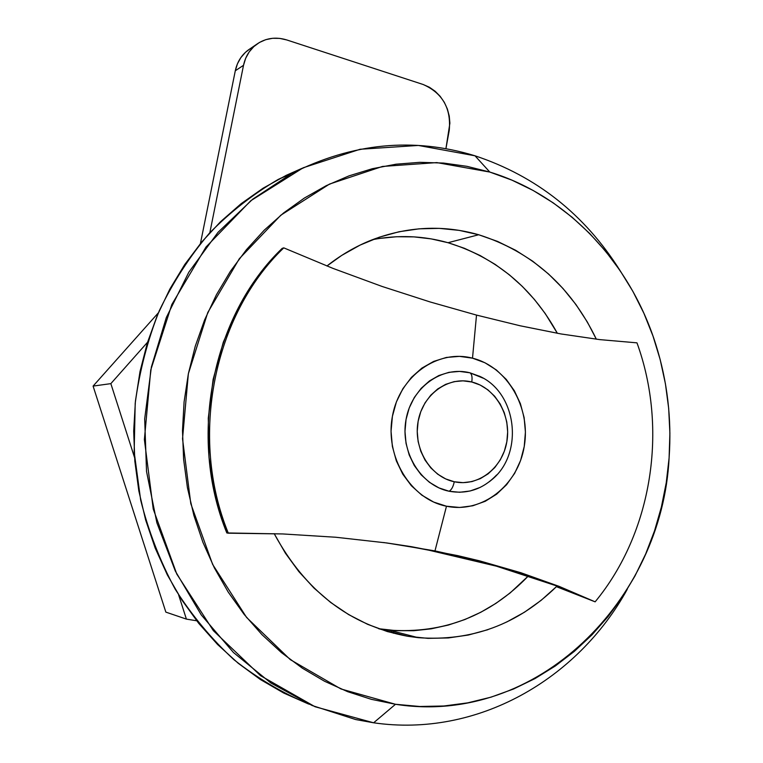 <?xml version="1.0" encoding="UTF-8"?>
<svg xmlns="http://www.w3.org/2000/svg" width="763" height="763" viewBox="0 0 763 763"><rect width="100%" height="100%" fill="white"/><g stroke="black" fill="none" stroke-linecap="round" stroke-linejoin="round"><path stroke-width="1.14" d="M483.132 378.162L469.941 372.802C471.858 374.108 472.469 377.17 471.772 381.996C495.349 387.623 511.515 415.434 506.842 441.71C502.521 468.062 478.163 487.023 454.262 481.758C453.251 486.68 451.534 489.846 449.111 491.248C467.481 494.472 483.322 489.035 496.637 474.939M427.356 549.837L496.341 566.156L561.358 587.472L556.399 586.671L595.14 601.835C652.508 532.288 668.207 428.634 636.971 342.845L599.804 339.621L560.967 333.946L520.108 325.772L476.513 315.09L472.507 358.171C507.395 366.784 531.029 407.804 524.229 446.536C517.934 485.373 482.111 513.757 446.479 506.222L434.977 550.896L479.631 560.862L520.9 572.736L559.222 586.413L595.14 601.835C652.508 532.288 668.207 428.634 636.971 342.845L599.804 339.621L560.967 333.946L520.108 325.772L476.513 315.09L430.227 301.986L382.015 286.43L333.04 268.414L283.769 247.861L282.167 248.376C212.457 315.005 187.336 436.579 226.821 532.946L228.318 533.184C188.738 436.56 213.907 314.652 283.769 247.861L282.167 248.376L258.38 275.844L238.581 307.336L223.33 342.129L213.125 379.373L208.289 418.095L208.986 457.295L215.223 495.921L226.821 532.946L282.835 533.947L335.796 537.247L386.736 542.951L411.238 546.651L457.714 555.626L479.631 560.862L520.9 572.736L559.222 586.413L595.14 601.835L556.399 586.671L541.081 600.386L524.448 612.231L506.651 622.045M379.259 238.466L396.636 236.73L413.994 236.883L431.181 238.886L448.024 242.71C495.759 257.436 532.202 287.632 557.362 333.307L545.24 313.564L534.396 299.43L522.359 286.44L509.245 274.718L495.13 264.38L480.137 255.538L464.4 248.29L448.024 242.71L478.697 234.746L459.173 230.369L439.23 228.366L419.106 228.824L399.049 231.752L379.287 237.188L360.088 245.095L341.71 255.414L326.926 266.001C340.823 255.004 355.682 246.363 371.514 240.059C407.299 226.382 443.017 224.608 478.697 234.746L448.024 242.71C423.322 235.748 398.162 234.727 372.535 239.658M388.93 630.095L378.629 628.702L407.547 636.247C349.912 625.46 305.458 591.268 274.184 533.652L285.41 553.194L298.838 571.592L314.013 588.092L330.703 602.484L348.662 614.606L367.642 624.334L387.356 631.564L407.547 636.247L378.629 628.702L396.235 630.667L413.832 630.705L431.257 628.817L448.329 625.069L464.905 619.527L480.824 612.25L495.95 603.352L510.17 592.927L528.406 575.903C490.075 615.894 443.589 633.958 388.93 630.095L418.181 637.668L407.547 636.247L427.957 638.364L448.31 637.944L468.368 635.026L487.891 629.694M474.996 155.795C536.198 176.129 584.496 214.308 619.899 270.321C584.496 214.308 536.198 176.129 474.996 155.795L489.798 172.056C568.025 195.919 630.352 263.254 655.856 344.609C667.377 381.281 671.802 418.963 669.122 457.647C662.208 599.89 537.018 726.529 395.492 704.278L373.622 722.79C477.152 737.84 577.658 679.49 627.224 589.398C577.658 679.49 477.152 737.84 373.622 722.79L395.492 704.278L340.975 688.97L290.302 659.642L246.573 617.429L212.648 564.439L190.798 503.666L182.529 438.763L188.366 373.717L207.774 312.515L239.324 258.714L280.803 215.223L329.502 184.083L382.482 166.448L436.827 162.595L489.798 172.056L474.996 155.795L418.343 145.447L360.088 149.262L303.178 167.784L250.731 200.774L205.972 247.059L171.837 304.485L150.769 369.931L144.379 439.555L153.239 509.045L176.787 574.072L213.373 630.677L260.498 675.646L315.043 706.738L373.622 722.79L355.682 719.547L312.105 705.498L270.894 683.009L233.478 652.527L201.222 614.864L175.356 571.144L156.873 522.779L146.525 471.42L144.684 418.868L151.389 366.965L166.324 317.513L188.843 272.162L218.008 232.343L252.687 199.2L291.609 173.573C352.42 142.9 413.546 136.978 474.996 155.795M291.609 173.573L278.285 179.391L302.043 168.318L286.268 175.318L263.149 188.165L241.175 203.645L220.612 221.642L201.718 242.005L184.732 264.542L169.872 289.043L157.359 315.243L147.354 342.864L140.001 371.61L135.423 401.119L133.687 431.076L134.822 461.11L138.818 490.857L145.638 519.956L155.185 548.082L167.326 574.892L181.909 600.08L198.733 623.361L217.579 644.497L238.209 663.266L260.355 679.499L283.75 693.052L308.109 703.829M391.486 632.05L391.705 630.81M278.285 179.391C253.392 193.907 230.416 211.866 209.348 233.259C189.701 256.444 173.029 282.234 159.333 310.636C147.583 340.203 139.543 371.076 135.204 403.284L134.164 451.944L140.678 500.146C148.623 531.611 160.135 561.301 175.213 589.227C192.114 615.741 211.732 639.26 234.05 659.795C257.589 678.345 282.682 693.176 309.311 704.278M489.798 172.056L466.956 166.334L443.58 163.063L419.869 162.328L396.054 164.198L372.354 168.709L349.025 175.862L326.297 185.647L304.427 198.018L283.664 212.896L264.246 230.168L246.42 249.701L230.407 271.294L216.425 294.747L204.646 319.821L195.252 346.249L188.366 373.717L184.083 401.939L182.491 430.561L183.606 459.25L187.421 487.681L193.897 515.492L202.939 542.379L214.432 568.015L228.232 592.117L244.141 614.406L261.967 634.654L281.48 652.651L302.434 668.245L324.58 681.273L347.642 691.669L371.371 699.337L395.492 704.278L419.764 706.49L443.923 705.994L467.738 702.857L490.99 697.172L513.461 689.046L534.958 678.603L555.321 665.975L574.377 651.335L591.983 634.835L608.025 616.657L622.389 596.981L634.969 575.989L645.708 553.881L654.53 530.838L661.387 507.052L666.252 482.721L669.094 458.038L669.895 433.193L668.674 408.377L665.422 383.789L660.186 359.611L652.985 336.035L643.877 313.24L632.909 291.409L620.166 270.722L605.727 251.361L589.685 233.488L572.155 217.274L553.251 202.882L533.127 190.454L511.916 180.135L489.798 172.056M478.697 234.746L497.581 241.423L515.635 250.274L532.669 261.165L548.502 273.955L562.98 288.481L575.97 304.561L587.348 322.024L596.342 339.201C570.905 286.44 531.687 251.618 478.697 234.746M479.908 376.436L469.941 372.802C442.054 365.582 411.696 387.165 406.05 419.45C399.984 451.629 420.594 485.564 449.111 491.248C451.534 489.846 453.251 486.68 454.262 481.758L445.697 478.926L437.771 474.233L430.79 467.872L425.039 460.089L420.756 451.171L418.124 441.481L417.227 431.41L418.124 421.348L420.766 411.715L425.039 402.874L430.78 395.186L437.733 388.939L445.63 384.361L454.166 381.634L462.988 380.842L471.772 381.996L480.185 385.038L487.9 389.845L494.634 396.226L500.156 403.923L504.257 412.659L506.794 422.101L507.662 431.906L506.842 441.71L504.362 451.143L500.299 459.86L494.805 467.538L488.082 473.871L480.356 478.62L471.935 481.596L463.122 482.664L454.262 481.758C430.303 476.904 413.06 448.386 418.124 421.348C422.836 394.233 448.272 375.978 471.772 381.996C472.469 377.17 471.858 374.108 469.941 372.802L459.507 371.409L449.016 372.315L438.868 375.53L429.455 380.937L421.157 388.348L414.319 397.475L409.206 407.986L406.05 419.45L404.981 431.419L406.04 443.408L409.187 454.939L414.29 465.535L421.147 474.796L429.474 482.34L438.916 487.891L449.111 491.248L459.65 492.278L470.122 490.99L480.118 487.433M472.507 358.171L484.944 362.759L496.331 369.931L506.26 379.402L514.376 390.799L520.404 403.694L524.133 417.628L525.421 432.077L524.229 446.536L520.595 460.471L514.634 473.365L506.556 484.743L496.637 494.176L485.23 501.291L472.755 505.783L459.669 507.462L446.479 506.222L433.699 502.083L421.844 495.168L411.381 485.745L402.759 474.147L396.331 460.852L392.373 446.393L391.047 431.343L392.411 416.321L396.388 401.939L402.826 388.787L411.438 377.37L421.853 368.128L433.661 361.414L446.374 357.446L459.488 356.369L472.507 358.171L476.513 315.09L430.227 301.986L382.015 286.43L333.04 268.414L283.769 247.861C213.907 314.652 188.738 436.56 228.318 533.184L282.835 533.947L335.796 537.247L386.736 542.951L434.977 550.896L446.479 506.222C410.752 499.298 384.733 456.722 392.411 416.321C399.554 375.797 437.743 348.977 472.507 358.171M489.274 481.777L491.477 479.984M383.703 542.541C447.395 551.763 506.603 566.747 561.358 587.472L556.399 586.671C517.695 624.535 471.629 641.54 418.181 637.668M393.374 633.233L393.708 631.335L393.374 633.233M445.916 148.709L449.884 123.215L449.245 116.014L447.356 108.966L444.304 102.328L440.184 96.348L435.158 91.264L429.407 87.259L423.141 84.493L286.754 39.943L279.697 38.388L272.591 38.293L265.724 39.676L259.363 42.499L253.764 46.648L249.139 51.979L245.676 58.284L243.521 65.303L209.835 232.734L243.521 65.303C245.4 56.5 249.72 49.538 256.463 44.416C265.553 38.055 275.643 36.567 286.754 39.943L423.141 84.493C442.53 93.086 451.238 108.346 449.254 130.292L445.916 148.709M250.026 48.813L245.419 52.351L240.85 57.616L237.427 63.825L235.3 70.759L200.421 243.559L235.3 70.759L243.521 65.303L235.3 70.759C237.159 62.07 241.423 55.203 248.089 50.139L256.454 44.416M147.536 342.263L110.845 383.636L134.526 457.457L110.845 383.636L93.096 386.088L158.38 312.82L93.096 386.088L110.845 383.636L147.536 342.263M178.628 594.902L186.401 619.108L196.682 620.777L186.401 619.108L165.857 612.126L93.096 386.088L165.857 612.126L186.401 619.108L178.628 594.902M491.42 480.041C524.362 453.937 517.104 392.43 479.221 376.111"/></g></svg>
